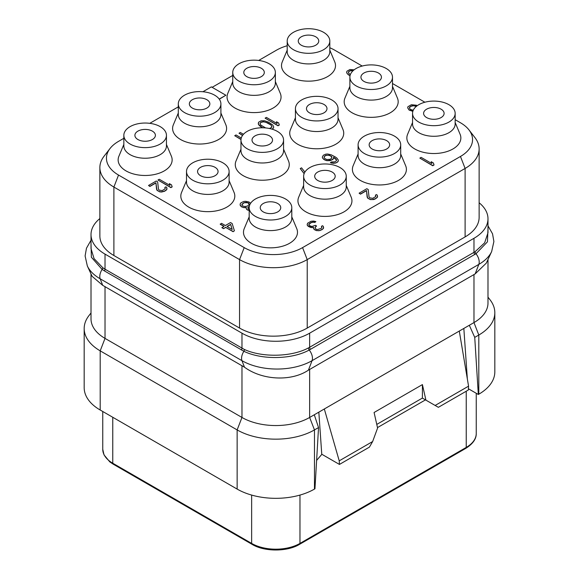 <?xml version="1.0" encoding="UTF-8"?>
<svg xmlns="http://www.w3.org/2000/svg" width="579" height="579" viewBox="0 0 579 579"><rect width="100%" height="100%" fill="white"/><g stroke="black" fill="none" stroke-linecap="round" stroke-linejoin="round"><path stroke-width="0.87" d="M99.87 167.519L99.87 235.979A47.847 27.626 0 0 0 113.889 255.513L239.554 328.069A47.847 27.626 0 0 0 307.225 328.069L465.111 236.912A47.847 27.626 0 0 0 479.13 217.378L479.13 148.912A47.847 27.626 180 0 1 465.111 168.446L307.225 259.602A47.847 27.626 180 0 1 239.554 259.602L113.889 187.053A47.847 27.626 180 0 1 99.87 167.519A47.847 27.626 180 0 1 104.039 156.243L110.046 148.485A41.268 23.826 180 0 1 118.536 141.37L123.841 138.309M479.13 202.759A47.847 27.626 180 0 1 487.988 218.768A47.847 27.626 180 0 1 473.977 238.302L309.642 333.178A47.847 27.626 180 0 1 241.971 333.178L105.023 254.116A47.847 27.626 180 0 1 91.012 234.582A47.847 27.626 180 0 1 99.87 218.565M105.023 254.116L105.023 269.184L102.801 267.73L94.059 258.618L91.012 248.579L91.012 234.582M309.642 333.178L309.642 347.262L308.469 347.907C291.454 357.142 261.932 357.605 244.36 349.455L105.023 269.184A2.28 1.317 -60 0 1 104.466 270.929L102.114 269.43L91.381 257.221L91.012 243.875M487.988 218.768L487.988 232.765L484.652 242.811L475.106 251.699L309.642 347.262A2.28 1.317 -120 0 0 310.445 349.34L309.222 350.02C291.954 359.602 261.665 359.993 243.889 351.287L104.466 270.929M487.988 228.56L487.438 241.856L475.974 253.747L310.445 349.34M487.988 259.501L487.988 303.049A47.847 27.626 180 0 1 473.977 322.583L478.804 335.038L474.737 337.383L478.319 394.48L468.411 388.762M87.328 265.935L92.126 276.342L102.693 285.338L244.476 367.195C262.526 380.432 291.483 381.604 308.412 370.162L475.164 273.889L486.317 263.127L491.672 251.518A49.577 28.624 180 0 1 478.819 264.393L312.067 360.666A49.577 28.624 180 0 1 241.957 360.666L100.181 278.81A49.577 28.624 180 0 1 87.328 265.935L85.106 255.932L86.466 248.225L91.012 240.242M468.563 386.164L435.147 405.459L438.368 407.319L468.331 390.014L468.563 386.164L459.292 331.058L473.977 322.583L473.977 274.533M459.292 331.058L314.288 414.774L318.537 427.563L314.469 429.915L314.469 489.081A54.687 31.57 0 0 1 237.137 489.081L100.196 410.019A54.687 31.57 0 0 1 84.179 387.691L84.179 328.525A54.687 31.57 0 0 0 100.196 350.852L100.196 410.019M309.642 369.409L309.642 417.459L314.288 414.774M237.137 489.081L237.137 429.915A54.687 31.57 0 0 0 314.469 429.915L309.642 417.459A47.847 27.626 180 0 1 241.971 417.459L237.137 429.915L100.196 350.852L105.023 338.389L241.971 417.459L241.971 365.581M105.023 286.511L105.023 338.389A47.847 27.626 180 0 1 91.012 318.855L91.012 273.925M91.012 312.964L88.942 315.635A54.687 31.57 0 0 0 84.179 328.525M318.537 427.563L314.954 488.799L314.469 489.081M316.619 460.406L321.873 454.283M318.834 412.147L321.758 454.218L339.446 464.43L339.222 460.841L324.32 408.984M339.446 464.43L369.409 447.133L372.637 441.545L377.595 428.04L374.085 412.494L422.417 384.594L422.388 398.091L425.927 400.14L422.417 384.594M372.637 441.545L339.222 460.841M435.147 405.459L425.927 400.14M422.388 398.091L425.478 399.879L377.494 427.584M463.837 328.431L467.347 378.934M376.777 424.414L422.417 398.062M469.323 325.268L474.737 337.383M494.821 312.711L494.821 371.877A54.687 31.57 0 0 1 478.804 394.205L478.804 335.038A54.687 31.57 0 0 0 494.821 312.711A54.687 31.57 0 0 0 490.058 299.821L487.988 297.15M478.804 394.205L478.319 394.48M441.104 109.192A10.256 5.92 0 0 0 429.929 107.911A10.256 5.92 0 0 0 423.604 113.383A10.256 5.92 0 0 0 426.607 117.566A10.256 5.92 180 0 0 437.782 118.847A10.256 5.92 180 0 0 444.107 113.383A10.256 5.92 180 0 0 441.104 109.192M455.159 113.383A21.307 12.297 180 0 0 448.92 104.683A21.307 12.297 0 0 0 425.703 102.02A21.307 12.297 0 0 0 412.552 113.383A21.307 12.297 0 0 0 418.791 122.075A21.307 12.297 180 0 0 442.009 124.746A21.307 12.297 180 0 0 455.159 113.383L455.159 123.986A21.307 12.297 180 0 1 442.009 135.348A21.307 12.297 180 0 1 418.791 132.685A21.307 12.297 0 0 1 412.552 123.986L412.552 113.383M455.159 122.516L460.095 134.263A27.003 15.59 180 0 1 447.075 151.532A27.003 15.59 180 0 1 414.767 148.962A27.003 15.59 180 0 1 407.616 134.263L412.552 122.516M212.146 87.32L232.751 75.429M258.697 60.448L276.429 50.207A41.268 23.826 180 0 1 287.206 45.734M329.813 47.76A41.268 23.826 180 0 1 334.792 50.207L362.215 66.042M392.49 83.521L424.885 102.222M455.159 119.701L460.464 122.762A41.268 23.826 180 0 1 468.954 129.884A41.268 23.826 180 0 1 460.464 156.46L302.571 247.617A41.268 23.826 180 0 1 244.208 247.617L118.536 175.061A41.268 23.826 180 0 1 110.046 148.485M149.78 123.327L178.296 106.869M219.303 99.212L225.861 95.245L211.364 86.872L202.918 91.743M166.448 144.468L171.384 156.214A27.003 15.59 180 0 1 158.364 173.483A27.003 15.59 180 0 1 126.048 170.914A27.003 15.59 180 0 1 118.905 156.214L123.841 144.468M220.903 113.028L225.839 124.775A27.003 15.59 180 0 1 212.819 142.043A27.003 15.59 180 0 1 180.51 139.474A27.003 15.59 180 0 1 173.36 124.775L178.296 113.028M275.358 81.588L280.294 93.335A27.003 15.59 180 0 1 267.274 110.603A27.003 15.59 180 0 1 234.965 108.034A27.003 15.59 180 0 1 227.815 93.335L232.751 81.588M329.813 50.149L334.749 61.895A27.003 15.59 180 0 1 321.729 79.164A27.003 15.59 180 0 1 289.42 76.594A27.003 15.59 180 0 1 282.27 61.895L287.206 50.149M229.118 180.648L234.054 192.402A27.003 15.59 180 0 1 221.033 209.663A27.003 15.59 180 0 1 188.725 207.094A27.003 15.59 180 0 1 181.574 192.402L186.51 180.648M283.572 149.208L288.508 160.962A27.003 15.59 180 0 1 275.495 178.223A27.003 15.59 180 0 1 243.18 175.654A27.003 15.59 180 0 1 236.029 160.962L240.965 149.208M338.035 117.769L342.971 129.522A27.003 15.59 180 0 1 329.95 146.784A27.003 15.59 180 0 1 297.635 144.214A27.003 15.59 180 0 1 290.492 129.522L295.428 117.769M392.49 86.329L397.426 98.083A27.003 15.59 180 0 1 384.405 115.344A27.003 15.59 180 0 1 352.09 112.775A27.003 15.59 180 0 1 344.946 98.083L349.882 86.329M291.794 216.836L296.73 228.582A27.003 15.59 180 0 1 283.71 245.851A27.003 15.59 180 0 1 251.395 243.281A27.003 15.59 180 0 1 244.251 228.582L249.187 216.836M346.249 185.396L351.185 197.142A27.003 15.59 180 0 1 338.165 214.411A27.003 15.59 180 0 1 305.85 211.842A27.003 15.59 180 0 1 298.706 197.142L303.642 185.396M400.704 153.956L405.64 165.703A27.003 15.59 180 0 1 392.62 182.971A27.003 15.59 180 0 1 360.312 180.402A27.003 15.59 180 0 1 353.161 165.703L358.097 153.956M419.84 158.125L432.73 165.753L434.018 165.008L433.389 162.967L431.196 161.7L431.825 163.553L421.128 157.379L419.84 158.125L432.73 165.565L434.018 164.82M431.196 161.7L431.746 163.51M359.103 193.191L360.471 194.168L366.485 190.694L367.542 198.004L370.285 199.581L373.65 199.545L375.214 198.959L377.298 197.432L377.37 195.304L376.495 194.551L375.416 195.166L375.713 196.578L372.71 198.315L369.713 197.83L369.047 196.947L368.208 189.514L366.833 188.725L359.103 193.191L360.471 193.979L366.485 190.505L367.151 197.092L368.425 198.575L370.285 199.4L372.239 199.538L375.214 198.771L377.298 197.251L377.609 196.433M375.416 195.166L375.793 196.042M308.788 224.587L311.01 222.727L313.065 222.17L314.802 222.43L315.881 221.627L313.586 221.048L310.988 221.287L307.55 223.27L307.145 224.956L308.144 226.28L310.554 227.424L313.42 227.344M311.806 227.648L313.427 227.156L313.782 229.038L316.525 230.623L319.89 230.58L323.328 228.596L323.4 226.469L322.517 225.709L321.446 226.331L321.743 227.742L320.94 228.517L317.538 229.53L316.286 229.306L315.07 228.112L315.693 226.483L316.554 225.984L315.461 225.354L311.842 226.49L309.215 225.47L308.918 224.059L311.01 222.539L313.065 221.989L314.802 222.249L315.881 221.627M321.446 226.331L321.815 227.2M314.983 227.685L316.554 225.984M409.433 108.114L410.091 106.92L411.38 106.174L413.71 105.783L415.237 106.167L416.525 105.233L411.358 104.734L407.92 106.717L407.674 107.81L409.064 109.858L412.899 111.175M407.674 107.81L409.064 110.046L412.841 111.356M336.211 159.391L336.508 160.615L334.85 161.888L331.485 161.932L330.414 162.735L335.089 163.206L337.296 162.243L338.1 161.469L338.346 160.188L336.956 158.139L335.248 156.909L331.195 154.817L327.656 154.014L325.753 154.159L323.335 155.237L322.286 157.112L322.735 158.306L325.051 160.137L326.846 160.68L330.211 160.636L332.636 159.558L333.432 158.776L333.627 157.401L336.587 160.072M304.901 172.093L301.529 167.83L300.24 168.569L304.12 173.664M250.584 203.323L248.97 201.97L245.699 201.326L243.802 201.47L241.168 202.679L240.365 203.453L240.119 204.734L241.233 206.623L243.86 207.644L246.169 207.543M245.539 207.622L246.241 207.347L246.27 208.787L246.936 209.663L249.187 210.575M220.223 224.073L224.059 226.288L221.916 227.713L223.559 228.662L225.709 227.424L233.113 231.701L234.401 230.768L232.15 223.516L230.507 222.568L225.347 225.542L221.511 223.328L220.223 224.261L223.899 226.382M354.138 69.82L349.926 69.509L346.915 71.246L346.662 72.527L347.118 73.533L349.991 75.936M348.428 72.643L348.869 71.572L350.157 70.826L353.089 70.703M265.117 118.159L278.007 125.781L279.295 125.042L278.665 123.001L276.473 121.735L277.102 123.588L266.405 117.414L265.117 118.159L278.007 125.6L279.295 124.854M276.473 121.735L277.023 123.544M272.05 129.146L273.44 128.104L273.686 127.011L272.839 125.093L268.613 122.155L264.458 120.75L261.093 120.794L258.516 122.285L258.444 124.413L262.562 127.778M243.462 134.299L240.307 132.482L239.018 133.228L242.536 135.443M241.277 137.997L236.008 134.958L234.719 135.703L240.994 139.51M157.98 180.011L170.87 187.639L172.158 186.894L171.529 184.86L169.329 183.594L169.965 185.446L159.268 179.266L157.98 180.011L170.87 187.451L172.158 186.713M169.329 183.594L169.886 185.396M148.528 185.468L149.896 186.445L155.91 182.971L156.967 190.281L159.71 191.866L161.664 192.004L164.639 191.236L166.73 189.717L166.803 187.589L165.92 186.829L164.841 187.451L165.138 188.863L162.134 190.6L159.138 190.107L158.472 189.224L157.633 181.799L156.258 181.003L148.528 185.468L149.896 186.264L155.91 182.79L156.576 189.369L157.85 190.853L159.71 191.678L161.664 191.815L164.639 191.048L166.73 189.528L167.034 188.718M164.841 187.451L165.218 188.32M219.209 99.081L225.861 95.245M468.954 129.884L474.961 137.636A47.847 27.626 180 0 1 479.13 148.912M166.448 145.937A21.307 12.297 180 0 1 153.297 157.3A21.307 12.297 180 0 1 130.08 154.636A21.307 12.297 0 0 1 123.841 145.937L123.841 135.334A21.307 12.297 0 0 0 130.08 144.026A21.307 12.297 180 0 0 153.297 146.697A21.307 12.297 180 0 0 166.448 135.334L166.448 145.937M166.448 135.334A21.307 12.297 180 0 0 160.209 126.635A21.307 12.297 0 0 0 136.991 123.971A21.307 12.297 0 0 0 123.841 135.334M152.393 131.143A10.256 5.92 180 0 1 155.396 135.334A10.256 5.92 180 0 1 149.071 140.798A10.256 5.92 180 0 1 137.896 139.517A10.256 5.92 0 0 1 134.893 135.334A10.256 5.92 0 0 1 141.218 129.862A10.256 5.92 0 0 1 152.393 131.143M220.903 114.497A21.307 12.297 180 0 1 207.752 125.86A21.307 12.297 180 0 1 184.535 123.197A21.307 12.297 0 0 1 178.296 114.497L178.296 103.894A21.307 12.297 0 0 0 184.535 112.587A21.307 12.297 180 0 0 207.752 115.257A21.307 12.297 180 0 0 220.903 103.894L220.903 114.497M220.903 103.894A21.307 12.297 180 0 0 214.664 95.195A21.307 12.297 0 0 0 191.446 92.531A21.307 12.297 0 0 0 178.296 103.894M206.848 99.704A10.256 5.92 180 0 1 209.851 103.894A10.256 5.92 180 0 1 203.526 109.359A10.256 5.92 180 0 1 192.351 108.078A10.256 5.92 0 0 1 189.347 103.894A10.256 5.92 0 0 1 195.673 98.423A10.256 5.92 0 0 1 206.848 99.704M261.303 68.264A10.256 5.92 0 0 0 250.135 66.983A10.256 5.92 0 0 0 243.802 72.455A10.256 5.92 0 0 0 246.806 76.638A10.256 5.92 180 0 0 257.981 77.919A10.256 5.92 180 0 0 264.306 72.455A10.256 5.92 180 0 0 261.303 68.264M275.358 72.455A21.307 12.297 180 0 0 269.119 63.755A21.307 12.297 0 0 0 245.901 61.092A21.307 12.297 0 0 0 232.751 72.455A21.307 12.297 0 0 0 238.989 81.147A21.307 12.297 180 0 0 262.207 83.817A21.307 12.297 180 0 0 275.358 72.455L275.358 83.058A21.307 12.297 180 0 1 262.207 94.42A21.307 12.297 180 0 1 238.989 91.757A21.307 12.297 0 0 1 232.751 83.058L232.751 72.455M329.813 51.618A21.307 12.297 180 0 1 316.662 62.981A21.307 12.297 180 0 1 293.444 60.317A21.307 12.297 0 0 1 287.206 51.618L287.206 41.015A21.307 12.297 0 0 0 293.444 49.707A21.307 12.297 180 0 0 316.662 52.378A21.307 12.297 180 0 0 329.813 41.015L329.813 51.618M329.813 41.015A21.307 12.297 180 0 0 323.574 32.315A21.307 12.297 0 0 0 300.356 29.652A21.307 12.297 0 0 0 287.206 41.015M315.765 36.824A10.256 5.92 180 0 1 318.761 41.015A10.256 5.92 180 0 1 312.436 46.479A10.256 5.92 180 0 1 301.261 45.198A10.256 5.92 0 0 1 298.257 41.015A10.256 5.92 0 0 1 304.59 35.543A10.256 5.92 0 0 1 315.765 36.824M229.118 182.117A21.307 12.297 180 0 1 215.967 193.487A21.307 12.297 180 0 1 192.749 190.817A21.307 12.297 0 0 1 186.51 182.117L186.51 171.514A21.307 12.297 0 0 0 192.749 180.214A21.307 12.297 180 0 0 215.967 182.877A21.307 12.297 180 0 0 229.118 171.514L229.118 182.117M229.118 171.514A21.307 12.297 180 0 0 222.879 162.822A21.307 12.297 0 0 0 199.661 160.151A21.307 12.297 0 0 0 186.51 171.514M215.07 167.331A10.256 5.92 180 0 1 218.066 171.514A10.256 5.92 180 0 1 211.74 176.986A10.256 5.92 180 0 1 200.566 175.705A10.256 5.92 0 0 1 197.562 171.514A10.256 5.92 0 0 1 203.895 166.05A10.256 5.92 0 0 1 215.07 167.331M283.572 150.678A21.307 12.297 180 0 1 270.422 162.048A21.307 12.297 180 0 1 247.211 159.377A21.307 12.297 0 0 1 240.965 150.678L240.965 140.075A21.307 12.297 0 0 0 247.211 148.774A21.307 12.297 180 0 0 270.422 151.437A21.307 12.297 180 0 0 283.572 140.075L283.572 150.678M283.572 140.075A21.307 12.297 180 0 0 277.334 131.382A21.307 12.297 0 0 0 254.116 128.712A21.307 12.297 0 0 0 240.965 140.075M269.524 135.891A10.256 5.92 180 0 1 272.528 140.075A10.256 5.92 180 0 1 266.195 145.546A10.256 5.92 180 0 1 255.021 144.265A10.256 5.92 0 0 1 252.017 140.075A10.256 5.92 0 0 1 258.35 134.61A10.256 5.92 0 0 1 269.524 135.891M338.035 119.238A21.307 12.297 180 0 1 324.884 130.601A21.307 12.297 180 0 1 301.666 127.937A21.307 12.297 0 0 1 295.428 119.238L295.428 108.635A21.307 12.297 0 0 0 301.666 117.334A21.307 12.297 180 0 0 324.884 119.998A21.307 12.297 180 0 0 338.035 108.635L338.035 119.238M338.035 108.635A21.307 12.297 180 0 0 331.789 99.943A21.307 12.297 0 0 0 308.578 97.272A21.307 12.297 0 0 0 295.428 108.635M323.979 104.452A10.256 5.92 180 0 1 326.983 108.635A10.256 5.92 180 0 1 320.65 114.106A10.256 5.92 180 0 1 309.476 112.825A10.256 5.92 0 0 1 306.472 108.635A10.256 5.92 0 0 1 312.805 103.171A10.256 5.92 0 0 1 323.979 104.452M392.49 87.798A21.307 12.297 180 0 1 379.339 99.161A21.307 12.297 180 0 1 356.121 96.498A21.307 12.297 0 0 1 349.882 87.798L349.882 77.195A21.307 12.297 0 0 0 356.121 85.895A21.307 12.297 180 0 0 379.339 88.558A21.307 12.297 180 0 0 392.49 77.195L392.49 87.798M392.49 77.195A21.307 12.297 180 0 0 386.251 68.503A21.307 12.297 0 0 0 363.033 65.832A21.307 12.297 0 0 0 349.882 77.195M378.434 73.012A10.256 5.92 180 0 1 381.438 77.195A10.256 5.92 180 0 1 375.105 82.667A10.256 5.92 180 0 1 363.93 81.386A10.256 5.92 0 0 1 360.934 77.195A10.256 5.92 0 0 1 367.26 71.731A10.256 5.92 0 0 1 378.434 73.012M291.794 218.305A21.307 12.297 180 0 1 278.644 229.668A21.307 12.297 180 0 1 255.426 227.004A21.307 12.297 0 0 1 249.187 218.305L249.187 207.702A21.307 12.297 0 0 0 255.426 216.394A21.307 12.297 180 0 0 278.644 219.065A21.307 12.297 180 0 0 291.794 207.702L291.794 218.305M291.794 207.702A21.307 12.297 180 0 0 285.556 199.002A21.307 12.297 0 0 0 262.338 196.339A21.307 12.297 0 0 0 249.187 207.702M277.739 203.511A10.256 5.92 180 0 1 280.743 207.702A10.256 5.92 180 0 1 274.41 213.166A10.256 5.92 180 0 1 263.235 211.885A10.256 5.92 0 0 1 260.239 207.702A10.256 5.92 0 0 1 266.564 202.23A10.256 5.92 0 0 1 277.739 203.511M346.249 186.865A21.307 12.297 180 0 1 333.099 198.228A21.307 12.297 180 0 1 309.881 195.564A21.307 12.297 0 0 1 303.642 186.865L303.642 176.262A21.307 12.297 0 0 0 309.881 184.954A21.307 12.297 180 0 0 333.099 187.625A21.307 12.297 180 0 0 346.249 176.262L346.249 186.865M346.249 176.262A21.307 12.297 180 0 0 340.011 167.563A21.307 12.297 0 0 0 316.793 164.899A21.307 12.297 0 0 0 303.642 176.262M332.194 172.072A10.256 5.92 180 0 1 335.198 176.262A10.256 5.92 180 0 1 328.865 181.726A10.256 5.92 180 0 1 317.697 180.445A10.256 5.92 0 0 1 314.694 176.262A10.256 5.92 0 0 1 321.019 170.791A10.256 5.92 0 0 1 332.194 172.072M386.649 140.632A10.256 5.92 0 0 0 375.474 139.351A10.256 5.92 0 0 0 369.149 144.822A10.256 5.92 0 0 0 372.152 149.006A10.256 5.92 180 0 0 383.327 150.287A10.256 5.92 180 0 0 389.653 144.822A10.256 5.92 180 0 0 386.649 140.632M400.704 144.822A21.307 12.297 180 0 0 394.465 136.123A21.307 12.297 0 0 0 371.248 133.459A21.307 12.297 0 0 0 358.097 144.822A21.307 12.297 0 0 0 364.336 153.515A21.307 12.297 180 0 0 387.554 156.185A21.307 12.297 180 0 0 400.704 144.822L400.704 155.425A21.307 12.297 180 0 1 387.554 166.788A21.307 12.297 180 0 1 364.336 164.125A21.307 12.297 0 0 1 358.097 155.425L358.097 144.822M307.145 224.768L308.144 226.092L311.806 227.46M323.328 228.596L323.639 227.598M322.098 229.624L323.328 228.408M321.671 229.87L322.098 229.436M319.89 230.58L321.671 229.682M318.486 230.76L319.89 230.391M316.525 230.623L318.486 230.572M315.215 230.109L316.525 230.435M314.665 229.798L315.215 229.928M313.782 229.038L314.665 229.61M313.391 228.126L313.782 228.85M415.237 106.167L416.525 105.233M413.71 105.783L415.237 105.979M412.516 105.834L413.71 105.595M411.38 106.174L412.516 105.646M410.091 106.92L411.38 105.986M409.512 107.571L410.091 106.731M413.24 110.285L410.417 109.395L409.411 108.078L409.512 107.383M326.846 160.68L331.557 159.992L333.432 158.588L333.627 157.213L336.211 159.203M325.051 160.137L326.846 160.492M323.675 159.341L325.051 159.949M322.735 158.306L323.675 159.16M322.286 157.112L322.735 158.118M338.1 161.469L338.346 160.188M337.296 162.243L338.1 161.28M336.435 162.742L337.296 162.062M335.089 163.206L336.435 162.554M333.193 163.35L335.089 163.017M331.449 163.09L333.193 163.162M330.414 162.554L331.449 162.902M326.882 159.522L325.022 158.697L324.023 157.372L324.493 156.156L325.991 155.288L329.357 155.244L331.825 156.67L331.478 158.451L329.972 159.319L326.882 159.522M324.045 157.408L324.493 156.337L325.991 155.469L328.105 155.201L330.392 155.78L331.926 157.343M300.24 168.569L304.17 173.541M247.754 210.141L249.187 210.387M246.936 209.663L247.754 209.953M246.27 208.787L246.936 209.482M246.089 207.752L246.27 208.599M243.86 207.644L245.539 207.434M242.058 207.101L243.86 207.456M241.233 206.623L242.058 206.913M240.292 205.581L241.233 206.435M240.119 204.553L240.292 205.4M243.614 202.853L246.155 202.332L248.717 203.07L249.173 204.076L248.861 204.886L247.414 206.037L244.874 206.551L242.312 205.82L241.856 204.814L242.167 203.996L244.743 202.512M249.187 209.403L248.282 209.019L247.928 207.325L249.346 206.189M244.743 202.701L247.892 202.78L249.129 204.177M241.892 204.901L243.614 203.034M247.899 208.31L247.928 207.514L249.303 206.399M233.113 231.701L234.401 230.768M225.709 227.424L233.113 231.513M223.559 228.662L225.709 227.236M221.916 227.525L223.559 228.481M230.645 224.384L232.208 229.501L226.997 226.49L230.645 224.384L232.136 229.465M227.156 226.584L230.645 224.572M352.271 70.558L353.262 70.551M351.077 70.616L352.271 70.37M350.157 70.826L351.077 70.428M348.869 71.572L350.157 70.638M348.5 72.1L348.869 71.383M350.346 74.633L348.797 73.33L348.5 71.912M348.059 74.575L349.759 75.617M347.118 73.533L348.059 74.387M346.662 72.346L347.118 73.345M273.44 128.104L273.686 126.823M272.419 129.008L273.44 127.923M271.768 129.066L272.419 128.82M260.876 126.808L262.888 127.785M259.718 125.889L260.876 126.62M259.11 125.296L259.718 125.708M258.444 124.413L259.11 125.107M258.27 123.378L258.444 124.224M265.638 127.93L260.796 125.086L260.007 123.638L260.905 122.169L263.445 121.655L267.809 122.936L271.16 125.115L271.848 127.25L269.481 128.502M260.029 123.674L260.905 122.357L263.445 121.843L265.949 122.292L271.16 125.115M271.16 125.303L271.927 126.714M239.018 133.228L242.63 135.312M234.719 135.703L241.009 139.336M241.971 333.178L241.971 348.254A2.28 1.317 -60 0 1 241.407 349.991M473.977 238.302L473.977 252.386A2.28 1.317 -120 0 0 474.78 254.463M102.801 267.73A2.28 1.324 -53.8 0 1 102.114 269.43A9.112 5.262 -60 0 0 100.181 278.81L102.693 285.338M244.36 349.455A2.28 1.296 -66.2 0 1 243.889 351.287A9.112 5.262 -60 0 0 241.957 360.666L244.476 367.195M308.469 347.907A2.28 1.296 -117.4 0 0 309.222 350.02A9.112 5.262 -120 0 1 312.067 360.666L308.412 370.162M475.106 251.699A2.28 1.332 -122.7 0 0 475.974 253.747A9.112 5.262 -120 0 1 478.819 264.393L475.164 273.889M466.24 391.223L466.24 447.408L299.973 543.406A34.175 19.729 180 0 1 251.641 543.406L112.76 463.222A34.175 19.729 180 0 1 102.751 449.268L104.01 454.877L109.829 461.912L113.187 464.163A2.048 1.187 -60 0 1 112.76 463.222L112.76 417.271M299.973 495.074L299.973 543.406A2.048 1.187 -120 0 1 299.546 544.34C287.329 551.881 264.277 551.881 252.06 544.34A2.048 1.187 -60 0 1 251.641 543.406L251.641 495.074M476.249 393.286L476.249 433.461A34.175 19.729 180 0 1 466.24 447.408A2.048 1.187 -120 0 1 465.813 448.349L299.546 544.34M113.889 255.513L113.889 187.053L118.536 175.061M239.554 328.069L239.554 259.602L244.208 247.617M307.225 328.069L307.225 259.602L302.571 247.617M465.111 236.912L465.111 168.446L460.464 156.46M491.672 251.518L493.894 241.515L492.541 233.822L487.988 225.824M476.249 433.461C476.293 436.161 475.779 442.038 465.813 448.349M252.06 544.34L113.187 464.163M102.751 411.495L102.751 449.268"/></g></svg>
